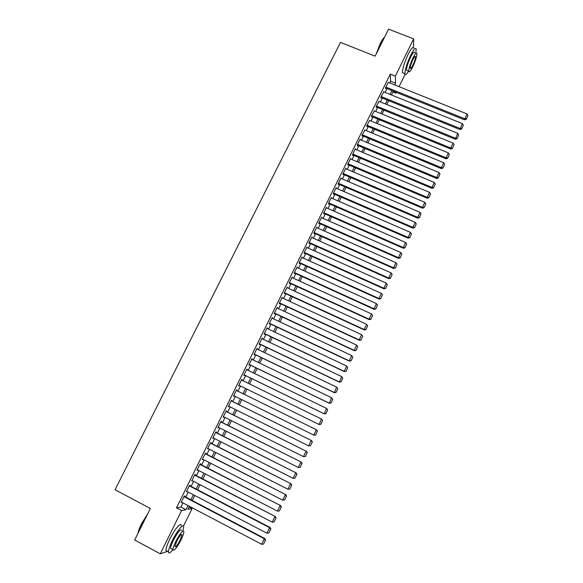 <?xml version="1.0" encoding="UTF-8"?>
<svg xmlns="http://www.w3.org/2000/svg" width="583" height="583" viewBox="0 0 583 583"><rect width="100%" height="100%" fill="white"/><g stroke="black" fill="none" stroke-linecap="round" stroke-linejoin="round"><path stroke-width="0.87" d="M405.09 74.332L399.049 86.663M396.251 92.354L395.864 93.149L395.835 92.187M392.935 91.968L395.864 93.149M189.096 507.035L192.077 508.602L183.47 526.143M184.694 496.556L184.957 496.016L184.235 496.104L181.043 502.59L181.845 502.335M189.985 485.807L190.255 485.275L189.548 485.326L186.363 491.79L187.165 491.535M195.261 475.094L195.524 474.562L194.839 474.584L191.669 481.026L192.47 480.764M200.523 464.418L200.785 463.886L200.115 463.871L196.952 470.292L197.754 470.036M205.763 453.778L206.025 453.253L205.376 453.202L202.221 459.601L203.022 459.338M210.988 443.175L211.25 442.65L210.616 442.563L207.475 448.939L208.277 448.684M216.191 432.608L216.453 432.076L215.841 431.959L212.708 438.321L213.509 438.059M221.38 422.07L221.642 421.545L221.044 421.392L217.925 427.733L218.72 427.47M226.554 411.569L226.816 411.044L226.233 410.862L223.121 417.173L223.923 416.918M231.713 401.104L231.968 400.579L231.407 400.361L228.303 406.657L229.104 406.402M236.851 390.676L237.106 390.151L236.56 389.903L233.47 396.178L234.023 396.404L234.264 395.915M241.981 380.254L242.229 379.759L241.697 379.475L238.622 385.727L239.154 385.99L239.409 385.472M247.105 369.855L247.33 369.396L246.82 369.075L243.752 375.314L244.27 375.605L244.525 375.088M252.206 359.492L251.929 358.72L248.868 364.929L249.371 365.257L249.619 364.739M257.292 349.166L257.016 348.394L253.962 354.581L254.45 354.945L254.698 354.428M262.365 338.869L262.088 338.096L259.041 344.269L259.515 344.662L259.763 344.152M267.422 328.608L267.138 327.843L264.106 333.993L264.558 334.416L264.813 333.906M272.458 318.376L272.181 317.611L269.157 323.747L269.594 324.199L269.842 323.689M277.486 308.181L277.202 307.423L274.185 313.53L274.608 314.018L274.855 313.516M282.493 298.015L282.201 297.264L279.206 303.357L279.607 303.874L279.855 303.364M287.477 287.885L287.193 287.135L284.205 293.205L284.584 293.759L284.839 293.256M292.455 277.792L292.163 277.042L289.183 283.098L289.554 283.673L289.802 283.17M297.41 267.728L297.126 266.978L294.153 273.012L294.502 273.624L294.75 273.121M302.351 257.693L302.067 256.95L299.101 262.962L299.436 263.611L299.684 263.108M307.277 247.695L306.993 246.959L304.034 252.949L304.355 253.62L304.603 253.124M311.665 237.47L312.197 237.711L311.898 236.989L308.954 242.965L309.26 243.665L309.507 243.169M317.065 227.785L316.795 227.057L313.858 233.018L314.15 233.747L314.39 233.251M321.911 217.867L321.67 217.16L318.748 223.092L319.018 223.857L319.265 223.362M326.742 207.978L326.531 207.293L323.616 213.21L323.878 213.997L324.119 213.509M331.567 198.133L331.377 197.455L328.469 203.35L328.717 204.174L328.958 203.678M336.376 188.309L336.209 187.646L333.316 193.527L333.542 194.372L333.782 193.884M341.179 178.529L341.026 177.873L338.14 183.732L338.351 184.607L338.592 184.126M345.959 168.771L345.828 168.13L342.95 173.967L343.147 174.878L343.387 174.39M350.726 159.05L350.609 158.416L347.745 164.238L347.927 165.171L348.168 164.69M355.484 149.357L355.382 148.731L352.526 154.539L352.693 155.501L352.926 155.02M360.228 139.701L360.141 139.082L357.284 144.868L357.437 145.859L357.678 145.378M364.951 130.067L362.036 135.227L362.174 136.247L362.407 135.766M369.666 120.47L366.773 125.622L366.896 126.664L367.13 126.19M374.366 110.901L371.488 116.039L371.597 117.117L371.83 116.636M379.052 101.369L376.195 106.492L376.29 107.593L376.523 107.119M383.723 91.859L380.881 96.975L380.961 98.104L381.195 97.631M389.757 82.932L390.603 81.205L390.304 74.077L176.467 507.837L180.919 507.079L182.967 502.925M185.817 497.146L188.287 492.118M191.107 486.39L193.592 481.347M196.384 475.677L198.876 470.612M201.638 464.994L204.145 459.914M206.885 454.354L209.392 449.253M212.103 443.743L214.624 438.627M217.313 433.169L219.842 428.031M222.502 422.631L225.038 417.479M227.676 412.123L230.219 406.956M232.828 401.658L235.386 396.469M237.966 391.222L240.531 386.019M243.096 380.801L245.64 375.634M248.22 370.394L250.734 365.279M253.321 360.032L255.813 354.967M258.407 349.698L260.878 344.684M263.48 339.401L265.928 334.431M268.537 329.133L270.957 324.214M273.573 318.901L275.97 314.033M278.594 308.699L280.97 303.881M283.6 298.532L285.947 293.766M288.592 288.403L290.917 283.681M293.562 278.295L295.865 273.631M298.518 268.231L300.799 263.611M303.459 258.196L305.711 253.62M308.385 248.19L310.615 243.665M313.297 238.221L315.498 233.747M318.194 228.281L320.373 223.85M323.069 218.377L325.227 213.99M327.93 208.503L330.065 204.167M332.776 198.657L334.89 194.365M337.608 188.841L339.7 184.6M342.425 179.061L344.495 174.864M347.228 169.31L349.268 165.157M352.008 159.589L354.034 155.486M356.781 149.904L358.778 145.845M361.533 140.248L363.515 136.225M366.277 130.621L368.23 126.642M370.999 121.024L372.938 117.096M375.714 111.455L377.624 107.571M380.408 101.916L382.295 98.075M385.086 92.413L386.959 88.616M388.387 82.385L385.56 87.486L385.625 88.645L385.859 88.171M167.489 551.365L160.303 553.85L134.688 539.989L150.341 508.478L115.055 489.735L340.465 42.406L375.146 56.143L388.562 29.15L413.653 38.901L413.522 47.646M160.303 553.85L181.605 510.548L185.97 509.739L188.018 505.578M176.467 507.837L181.605 510.548M390.304 74.077L395.354 76.096L413.653 38.901M394.713 84.921L395.565 83.194L395.354 76.096M190.86 499.784L193.337 494.756M196.15 489.02L198.635 483.963M201.426 478.286L203.919 473.214M206.681 467.588L209.18 462.494M211.921 456.926L214.435 451.818M217.146 446.301L219.66 441.171M222.349 435.705L224.878 430.56M227.538 425.153L230.074 419.986M232.704 414.63L235.248 409.448M237.857 404.143L240.415 398.947M242.994 393.693L245.552 388.475M248.125 383.25L250.668 378.075M253.241 372.836L255.762 367.713M258.342 362.451L260.834 357.379M263.429 352.103L265.899 347.074M268.501 341.784L270.942 336.814M273.551 331.501L275.97 326.582M278.587 321.255L280.984 316.38M283.608 311.038L285.976 306.213M288.614 300.857L290.953 296.084M293.599 290.706L295.924 285.983M298.569 280.591L300.864 275.912M303.524 270.505L305.798 265.877M308.465 260.455L310.717 255.871M313.384 250.435L315.614 245.902M318.296 240.451L320.497 235.962M323.186 230.496L325.365 226.058M328.061 220.571L330.218 216.184M332.922 210.682L335.057 206.338M337.768 200.822L339.874 196.522M342.593 190.991L344.684 186.742M347.41 181.196L349.472 176.992M352.205 171.431L354.253 167.27M356.993 161.695L359.011 157.585M361.759 151.995L363.756 147.929M366.51 142.325L368.485 138.295M371.247 132.676L373.207 128.705M375.969 123.071L377.908 119.136M380.677 113.488L382.594 109.597M385.37 103.934L387.265 100.087M390.049 94.417L391.922 90.613M189.446 506.328L187.952 509.367L192.077 508.602M393.321 91.174L391.455 94.985M388.672 100.662L386.777 104.51M384 110.172L382.084 114.064M379.314 119.712L377.376 123.647M374.614 129.28L372.654 133.267M369.899 138.885L367.917 142.908M365.162 148.519L363.165 152.586M360.418 158.175L358.399 162.293M355.659 167.875L353.619 172.029M350.886 177.596L348.816 181.801M346.098 187.347L344.006 191.603M341.288 197.134L339.175 201.434M336.464 206.95L334.336 211.294M331.632 216.803L329.475 221.19M326.779 226.678L324.6 231.116M321.911 236.589L319.71 241.078M317.028 246.536L314.798 251.069M312.131 256.513L309.879 261.089M307.212 266.518L304.938 271.146M302.286 276.561L299.99 281.239M297.337 286.632L295.013 291.354M292.375 296.732L290.028 301.513M287.397 306.877L285.029 311.701M282.398 317.043L280.008 321.918M277.391 327.245L274.972 332.172M272.363 337.484L269.922 342.461M267.32 347.752L264.85 352.781M262.255 358.057L259.763 363.136M257.183 368.398L254.662 373.521M252.089 378.768L249.546 383.949M246.981 389.174L244.415 394.392M241.836 399.647L239.278 404.85M236.676 410.155L234.126 415.336M231.495 420.7L228.959 425.867M226.299 431.282L223.77 436.427M221.088 441.892L218.567 447.023M215.856 452.539L213.349 457.655M210.609 463.23L208.109 468.317M205.347 473.95L202.855 479.022M200.064 484.706L197.579 489.764M194.766 495.499L192.288 500.535M390.603 81.205L395.565 83.194M180.919 507.079L185.97 509.739M306.767 247.403L307.299 247.644M301.856 257.373L302.395 257.613M296.929 267.371L297.468 267.612M291.988 277.399L292.528 277.639M287.033 287.455L287.572 287.703M282.063 297.549L282.595 297.796M277.071 307.678L277.61 307.926M272.064 317.837L272.604 318.092M267.043 328.032L267.582 328.28M262.007 338.257L262.539 338.512M256.95 348.517L257.489 348.772M251.885 358.807L252.417 359.062M246.791 369.134L247.33 369.396M241.69 379.497L242.229 379.759M233.491 396.141L234.023 396.404M228.339 406.591L228.879 406.854M223.172 417.071L223.712 417.341M217.991 427.587L218.53 427.864M212.795 438.146L213.334 438.416M207.577 448.728L208.116 449.005M202.345 459.353L202.884 459.63M197.09 470.015L197.63 470.292M191.822 480.705L192.361 480.982M186.538 491.433L187.077 491.717M181.233 502.196L181.772 502.48M388.125 82.283L466.998 113.911L464.505 119.836L466.254 119.333L467.945 115.507L466.254 119.333M385.589 88.062L464.505 119.836M385.793 87.013L464.687 118.757L466.327 118.896M467.945 115.507L466.998 113.911M376.166 54.102L380.225 43.601C381.894 40.285 383.33 38.172 384.532 37.261M384.416 37.501L380.51 43.565L376.8 52.827M415.781 53.184L416.218 49.285C415.643 47.223 413.777 49.256 410.629 55.385C406.854 63.554 404.945 69.654 404.908 73.698C405.243 75.411 406.475 74.558 408.588 71.148M413.741 48.316C413.143 46.246 411.27 48.272 408.115 54.401C404.347 62.563 402.452 68.67 402.438 72.715L403.8 73.261M407.459 70.696L406.497 70.317C406.526 67.402 407.896 63.008 410.607 57.134C412.881 52.718 414.221 51.253 414.637 52.74M412.786 66.797C415.482 60.967 416.86 56.58 416.918 53.636C416.517 52.149 415.176 53.621 412.91 58.045C410.199 63.911 408.821 68.306 408.77 71.221C409.186 72.7 410.527 71.221 412.786 66.797M412.888 59.626C411.146 63.401 410.257 66.236 410.221 68.116C410.49 69.071 411.35 68.116 412.808 65.267C414.549 61.507 415.439 58.679 415.475 56.784C415.213 55.83 414.353 56.777 412.888 59.626M137.945 533.423C138.353 530.975 139.519 527.79 141.436 523.877L147.703 513.791M147.142 514.92L141.64 524.066L138.266 532.789M182.814 531.069L183.66 526.93C183.74 522.813 177.115 530.661 172.349 540.536C169.791 545.841 168.494 549.631 168.465 551.89C168.684 553.835 170.178 553.078 172.932 549.623M181.16 525.604C181.211 521.472 174.557 529.298 169.784 539.158C167.234 544.464 165.944 548.253 165.922 550.52L167.416 551.329M171.686 548.946L170.63 548.377C170.651 546.745 171.584 544.026 173.421 540.208C177.873 531.915 180.584 528.65 181.568 530.406M181.087 539.785C182.916 535.981 183.849 533.27 183.878 531.638C182.916 529.889 180.213 533.161 175.767 541.461C173.931 545.287 172.991 548.005 172.962 549.631C173.982 551.329 176.693 548.049 181.087 539.785M176.736 541.162L174.929 546.424C175.578 547.524 177.319 545.404 180.162 540.084L181.962 534.83C181.335 533.707 179.593 535.813 176.736 541.162M383.454 91.75L462.37 123.611L459.885 129.528L461.627 129.025L463.317 125.207L461.627 129.025M380.925 97.521L459.885 129.528M381.114 96.501L460.053 128.471L461.7 128.61M463.317 125.207L462.37 123.611M378.775 101.253L457.728 133.339L455.25 139.242L456.992 138.754L458.683 134.935L456.992 138.754M376.239 107.002L455.25 139.242M376.429 106.019L455.403 138.215L457.057 138.346M458.683 134.935L457.728 133.339M374.075 110.785L453.071 143.105L450.732 147.995L450.601 148.993L452.342 148.512L454.026 144.693L452.342 148.512M371.539 116.52L450.601 148.993M371.728 115.565L450.732 147.995L452.393 148.118M454.026 144.693L453.071 143.105M369.367 120.346L448.4 152.899L446.053 157.804L445.937 158.773L447.671 158.306L449.362 154.48L447.671 158.306M366.824 126.059L445.937 158.773M367.006 125.141L446.053 157.804L447.722 157.92M449.362 154.48L448.4 152.899M364.645 129.943L443.707 162.723L441.36 167.642L441.251 168.582L442.985 168.123L444.676 164.304L442.985 168.123M362.094 135.635L441.251 168.582M362.276 134.746L441.36 167.642L443.036 167.751M444.676 164.304L443.707 162.723M359.9 139.563L439.006 172.575L436.652 177.516L436.558 178.427L438.292 177.975L439.976 174.157L438.292 177.975M357.343 145.24L436.558 178.427M357.525 144.387L436.652 177.516L438.329 177.611M439.976 174.157L439.006 172.575M355.142 149.219L434.291 182.464L431.923 187.42L431.85 188.294L433.577 187.864L435.261 184.046L433.577 187.864M352.584 154.874L431.85 188.294M352.759 154.05L431.923 187.42L433.614 187.507M435.261 184.046L434.291 182.464M350.376 158.897L429.554 192.383L427.186 197.353L427.12 198.205L428.848 197.775L430.531 193.957L428.848 197.775M347.803 164.537L427.12 198.205M347.985 163.75L427.186 197.353L428.877 197.44M430.531 193.957L429.554 192.383M345.588 168.611L424.81 202.337L422.427 207.322L422.384 208.146L424.103 207.73L425.787 203.912L424.103 207.73M343.008 174.23L422.384 208.146M343.19 173.486L422.427 207.322L424.125 207.402M425.787 203.912L424.81 202.337M340.785 178.362L420.044 212.321L417.654 217.321L417.625 218.115L419.345 217.707L421.028 213.888L419.345 217.707M338.191 183.951L417.625 218.115M338.38 183.244L417.654 217.321L419.359 217.393M421.028 213.888L420.044 212.321M335.968 188.134L415.264 222.334L412.873 227.355L412.851 228.113L414.571 227.72L416.255 223.908L414.571 227.72M333.359 193.702L412.851 228.113M333.556 193.039L412.873 227.355L414.579 227.421M416.255 223.908L415.264 222.334M331.137 197.943L410.468 232.384L408.071 237.419L408.064 238.148L409.783 237.769L411.467 233.951L409.783 237.769M328.513 203.489L408.064 238.148M328.717 202.862L408.071 237.419L409.783 237.478M411.467 233.951L410.468 232.384M326.291 207.781L405.659 242.47L403.247 247.52L403.261 248.22L404.974 247.848L406.657 244.029L404.974 247.848M323.645 213.298L403.261 248.22M323.864 212.715L403.247 247.52L404.974 247.564M406.657 244.029L405.659 242.47M321.43 217.656L400.834 252.577L398.415 257.65L398.444 258.32L400.157 257.956L401.84 254.144L400.157 257.956M318.763 223.143L398.444 258.32M318.988 222.597L398.415 257.65L400.142 257.693M401.84 254.144L400.834 252.577M316.547 227.552L395.995 262.729L393.569 267.816L393.612 268.45L395.318 268.1L397.001 264.288L395.318 268.1M313.858 233.011L393.612 268.45M314.106 232.515L393.569 267.816L395.303 267.845M397.001 264.288L395.995 262.729M311.657 237.485L391.135 272.91L388.701 278.011L388.759 278.616L390.464 278.28L392.148 274.469L390.464 278.28M308.968 242.936L388.759 278.616M309.201 242.47L388.701 278.011L390.442 278.04M392.148 274.469L391.135 272.91M306.745 247.454L386.259 283.127L383.818 288.242L383.891 288.818L385.596 288.49L387.28 284.679L385.596 288.49M304.071 252.884L383.891 288.818M304.282 252.446L383.818 288.242L385.567 288.257M387.28 284.679L386.259 283.127M301.819 257.453L381.369 293.373L378.921 298.511L379.008 299.05L380.714 298.736L382.39 294.925L380.714 298.736M299.152 262.867L379.008 299.05M299.349 262.467L378.921 298.511L380.677 298.518M382.39 294.925L381.369 293.373M296.878 267.48L376.465 303.656L374.009 308.808L374.111 309.318L375.809 309.012L377.493 305.201L375.809 309.012M294.218 272.88L374.111 309.318M294.4 272.509L374.009 308.808L375.773 308.808M377.493 305.201L376.465 303.656M291.915 277.544L371.546 313.967L369.075 319.141L369.199 319.615L370.89 319.324L372.573 315.512L370.89 319.324M289.27 282.93L369.199 319.615M289.43 282.587L369.075 319.141L370.846 319.134M372.573 315.512L371.546 313.967M286.945 287.638L366.605 324.316L364.135 329.504L364.266 329.949L365.964 329.672L367.64 325.861L365.964 329.672M284.3 293.009L364.266 329.949M284.453 292.702L364.135 329.504L365.905 329.49M367.64 325.861L366.605 324.316M281.953 297.767L361.649 334.7L359.172 339.911L359.325 340.319L361.008 340.049L362.692 336.245L361.008 340.049M279.323 303.116L359.325 340.319M279.454 302.847L359.172 339.911L360.95 339.882M362.692 336.245L361.649 334.7M276.947 307.933L356.679 345.121L354.187 350.347L354.362 350.726L356.045 350.463L357.722 346.659L356.045 350.463M274.323 313.26L354.362 350.726M274.44 313.02L354.187 350.347L355.98 350.31M357.722 346.659L356.679 345.121M271.926 318.121L351.695 355.572L349.195 360.811L351.061 360.913L352.737 357.109L351.061 360.913M269.31 323.441L349.377 361.161M269.412 323.237L349.195 360.811L350.988 360.775M352.737 357.109L351.695 355.572M266.89 328.353L346.688 366.058L344.181 371.32L346.062 371.4L347.738 367.596L346.062 371.4M264.274 333.651L344.385 371.633M264.361 333.476L344.181 371.32L345.989 371.269M347.738 367.596L346.688 366.058M261.833 338.614L341.667 376.582L342.804 378.229L341.048 381.916L342.804 378.229M259.231 343.897L339.372 382.142L341.667 376.582L342.724 378.112M259.297 343.759L339.153 381.858L340.96 381.807M339.372 382.142L341.048 381.916M256.76 348.904L336.631 387.141L337.783 388.774L336.019 392.468L337.783 388.774M254.166 354.173L334.343 392.68L336.631 387.141L337.688 388.672M254.217 354.063L334.11 392.432L335.925 392.374M334.343 392.68L336.019 392.468M251.674 359.237L331.581 397.737L332.74 399.348L330.969 403.057L332.74 399.348M249.087 364.484L329.3 403.254L331.581 397.737L332.638 399.26M249.123 364.411L329.045 403.042L330.867 402.97M329.3 403.254L330.969 403.057M246.565 369.6L326.509 408.362L327.675 409.958L325.904 413.682L327.675 409.958M243.986 374.825L324.235 413.872L326.509 408.362L327.573 409.885M244.007 374.789L323.966 413.69L325.795 413.609M324.235 413.872L325.904 413.682M241.442 379.992L321.422 419.024L322.603 420.605L320.818 424.344L322.603 420.605M320.708 424.286L318.872 424.373L238.877 385.203L319.156 424.519L321.422 419.024L322.486 420.547M319.156 424.519L320.818 424.344M236.304 390.421L316.613 429.853L236.312 390.406M315.716 435.035L313.756 435.093L316.314 429.729L317.392 431.238L315.6 434.991L317.392 431.238M233.732 395.653L313.756 435.093L315.6 434.991M316.613 429.853L317.509 431.289M231.152 400.885L311.504 440.551L231.174 400.842M310.601 445.769L308.626 445.842L311.191 440.464L312.269 441.972L310.477 445.74L312.269 441.972M228.565 406.132L308.626 445.842L310.477 445.74M311.504 440.551L312.393 442.009M225.978 411.387L306.381 451.293L226.015 411.299M305.47 456.533L303.473 456.635L306.053 451.235L307.139 452.743L305.339 456.518L307.139 452.743M223.384 416.648L303.473 456.635L305.339 456.518M306.381 451.293L307.27 452.765M220.789 421.924L301.243 462.064L220.848 421.8M300.318 467.34L298.314 467.464L300.894 462.042L301.987 463.551L300.179 467.34L301.987 463.551M218.188 427.201L298.314 467.464L300.179 467.34M301.243 462.064L302.125 463.551M215.579 432.491L296.084 472.871L215.659 432.338M212.97 437.789L293.125 478.322L295.719 472.886L296.813 474.387L294.998 478.191L296.813 474.387M296.084 472.871L296.958 474.38M294.998 478.191L293.125 478.322M210.354 443.095L290.91 483.722L210.448 442.905M207.737 448.407L287.929 489.224L290.531 483.766L291.624 485.267L289.809 489.086L291.624 485.267M290.91 483.722L291.777 485.245M289.809 489.086L287.929 489.224M205.114 453.734L285.721 494.603L205.223 453.508M202.483 459.069L282.711 500.163L285.32 494.69L286.421 496.184L284.599 500.01L286.421 496.184M285.721 494.603L286.581 496.148M284.599 500.01L282.711 500.163M199.852 464.411L280.51 505.519L199.984 464.148M197.214 469.76L277.472 511.138L280.095 505.643L281.203 507.137L279.366 510.978L281.203 507.137M280.51 505.519L281.363 507.086M279.366 510.978L277.472 511.138M194.576 475.116L275.285 516.48L194.722 474.817M191.931 480.487L272.217 522.149L274.848 516.633L275.963 518.127L274.119 521.982L275.963 518.127M275.285 516.48L276.131 518.061M274.119 521.982L272.217 522.149M189.286 485.865L269.586 527.666L270.038 527.469L189.446 485.53M186.626 491.25L266.948 533.197L269.586 527.666L270.701 529.153L268.858 533.022L270.701 529.153M270.038 527.469L270.884 529.072M268.858 533.022L266.948 533.197M183.973 496.643L264.303 538.736L264.777 538.503L184.155 496.271M181.306 502.05L261.658 544.282L264.303 538.736L265.425 540.215L263.574 544.099L265.425 540.215M264.777 538.503L265.615 540.12M263.574 544.099L261.658 544.282M414.863 56.544L415.475 56.784M406.497 70.317L408.77 71.221M404.908 73.698L402.438 72.715M181.291 534.465L181.962 534.83M170.63 548.377L172.962 549.631M168.465 551.89L165.922 550.52"/></g></svg>
